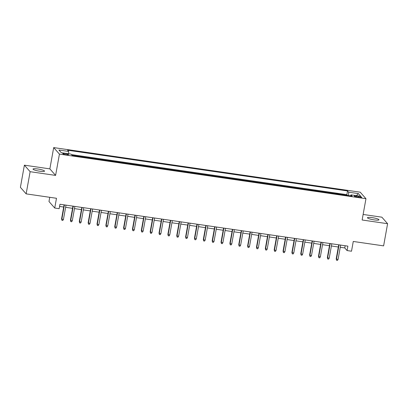 <?xml version="1.0" encoding="UTF-8"?>
<svg xmlns="http://www.w3.org/2000/svg" width="408" height="408" viewBox="0 0 408 408"><rect width="100%" height="100%" fill="white"/><g stroke="black" fill="none" stroke-linecap="round" stroke-linejoin="round"><path stroke-width="0.61" d="M39.77 171.233A5.845 0.954 10.2 0 0 44.533 171.141A5.845 0.954 10.2 0 0 37.786 168.978A5.845 0.954 10.2 0 0 33.023 169.07A5.845 0.954 10.2 0 0 39.77 171.233M374.207 219.892A5.845 0.954 10.2 0 0 378.966 219.8A5.845 0.954 10.2 0 0 372.218 217.637A5.845 0.954 10.2 0 0 367.46 217.729A5.845 0.954 10.2 0 0 374.207 219.892M66.132 154.703A2.922 0.479 10.2 0 0 68.513 154.657A2.922 0.479 10.2 0 0 65.137 153.571A2.922 0.479 10.2 0 0 62.761 153.622A2.922 0.479 10.2 0 0 66.132 154.703M49.745 197.299L48.986 201.516L54.728 208.039L59.16 208.682L59.956 204.25L347.881 246.136L347.08 250.573L351.512 251.216L353.267 241.459L383.612 245.876L387.6 223.701L381.857 217.178L363.125 214.455M24.388 165.169L20.4 187.343L26.143 193.866L30.131 171.691L55.6 175.399L59.43 154.112L53.688 147.589L49.858 168.876L24.388 165.169L30.131 171.691M59.43 154.112L365.961 198.706L360.218 192.183L53.688 147.589M342.22 194.657L347.356 195.401M338.523 193.968L333.361 193.367M324.503 192.076L329.639 192.826M315.644 190.786L320.78 191.536M306.785 189.501L311.921 190.245M297.927 188.21L303.062 188.96M289.068 186.92L294.204 187.67M280.204 185.635L285.345 186.38M271.345 184.345L276.486 185.089M262.487 183.054L267.623 183.804M253.628 181.764L258.764 182.514M244.769 180.479L249.905 181.223M235.911 179.189L241.046 179.933M227.052 177.898L232.188 178.648M218.193 176.608L223.329 177.358M209.335 175.323L214.47 176.067M200.476 174.032L205.612 174.777M191.612 172.742L196.753 173.492M182.753 171.452L187.894 172.201M173.895 170.167L179.036 170.911M165.036 168.876L170.172 169.626M156.177 167.586L161.313 168.336M147.319 166.301L152.454 167.045M138.46 165.011L143.596 165.755M129.601 163.72L134.737 164.47M120.743 162.43L125.878 163.18M111.884 161.145L117.019 161.889M103.025 159.854L108.161 160.599M94.161 158.564L99.302 159.314M85.303 157.274L90.443 158.024M76.444 155.989L81.58 156.733M358.479 196.268L356.531 195.983A2.83 0.464 10.2 0 0 354.226 196.029A2.83 0.464 10.2 0 0 357.495 197.079L359.443 197.36A2.83 0.464 10.2 0 0 361.748 197.314A2.83 0.464 10.2 0 0 358.479 196.268L358.316 197.197M348.605 195.585L348.621 192.173L347.534 190.939L67.585 150.21L68.672 151.445L58.925 150.027L61.287 152.704L71.028 154.122L72.114 155.356L352.068 196.09L350.982 194.856L350.533 195.865M348.621 192.173L358.367 193.591L360.723 196.274L350.982 194.856M347.381 195.254L346.866 194.667L71.446 154.591M72.899 155.474L71.966 155.183M54.728 208.039L56.488 198.283L26.143 193.866M365.961 198.706L362.131 219.994L387.6 223.701M340.257 247.274L344.755 247.926L347.08 250.573M59.563 206.438L63.699 207.04M65.622 207.315L72.558 208.325M74.48 208.605L81.416 209.615M83.339 209.896L90.275 210.905M92.198 211.186L99.134 212.191M101.056 212.471L107.993 213.481M109.915 213.761L116.851 214.771M118.774 215.052L125.715 216.061M127.633 216.342L134.574 217.347M136.496 217.627L143.432 218.637M145.355 218.917L152.291 219.927M154.214 220.208L161.15 221.218M163.072 221.493L170.009 222.503M171.931 222.783L178.867 223.793M180.79 224.074L187.726 225.083M189.649 225.364L196.585 226.374M198.507 226.649L205.443 227.659M207.366 227.939L214.302 228.949M216.225 229.23L223.166 230.239M225.089 230.52L232.024 231.525M233.947 231.805L240.883 232.815M242.806 233.096L249.742 234.105M251.665 234.386L258.601 235.396M260.523 235.676L267.459 236.681M269.382 236.961L276.318 237.971M278.241 238.252L285.177 239.261M287.099 239.542L294.035 240.552M295.958 240.827L302.894 241.837M304.817 242.117L311.753 243.127M313.675 243.408L320.617 244.418M322.539 244.698L329.475 245.708M331.398 245.983L338.334 246.993M345.148 245.738L344.755 247.926M346.866 194.667L347.534 190.939M68.672 151.445L68.661 153.78M356.408 195.641L358.367 193.591M55.6 175.399L49.858 168.876M338.727 244.805L336.202 258.83L336.483 259.151L339.053 244.856M338.079 259.381L337.452 260.411L336.569 260.284L336.483 259.151L338.079 259.381L340.649 245.086M336.569 260.284L336.202 258.83M329.868 243.52L327.344 257.545L327.624 257.861L330.194 243.566M329.22 258.091L328.593 259.121L327.706 258.993L327.624 257.861L329.22 258.091L331.791 243.795M327.706 258.993L327.344 257.545M321.009 242.23L318.485 256.255L318.765 256.571L321.336 242.276M320.356 256.805L319.734 257.836L318.847 257.703L318.765 256.571L320.356 256.805L322.932 242.51M318.847 257.703L318.485 256.255M312.151 240.939L309.626 254.964L309.907 255.281L312.477 240.985M311.498 255.515L310.876 256.545L309.988 256.418L309.907 255.281L311.498 255.515L314.073 241.22M309.988 256.418L309.626 254.964M303.292 239.649L300.767 253.674L301.048 253.995L303.618 239.7M302.639 254.225L302.017 255.255L301.13 255.127L301.048 253.995L302.639 254.225L305.215 239.929M301.13 255.127L300.767 253.674M294.428 238.364L291.909 252.389L292.184 252.705L294.76 238.41M293.78 252.934L293.158 253.97L292.271 253.837L292.184 252.705L293.78 252.934L296.351 238.639M292.271 253.837L291.909 252.389M285.569 237.074L283.05 251.099L283.325 251.415L285.901 237.119M284.922 251.649L284.3 252.679L283.412 252.552L283.325 251.415L284.922 251.649L287.492 237.354M283.412 252.552L283.05 251.099M276.711 235.783L274.186 249.808L274.467 250.124L277.042 235.834M276.063 250.359L275.441 251.389L274.553 251.262L274.467 250.124L276.063 250.359L278.633 236.064M274.553 251.262L274.186 249.808M267.852 234.493L265.327 248.518L265.608 248.839L268.178 234.544M267.204 249.069L266.582 250.099L265.695 249.971L265.608 248.839L267.204 249.069L269.775 234.773M265.695 249.971L265.327 248.518M258.993 233.208L256.469 247.233L256.749 247.549L259.32 233.254M258.346 247.778L257.718 248.814L256.836 248.681L256.749 247.549L258.346 247.778L260.916 233.488M256.836 248.681L256.469 247.233M250.135 231.917L247.61 245.942L247.891 246.259L250.461 231.963M249.487 246.493L248.86 247.523L247.977 247.396L247.891 246.259L249.487 246.493L252.057 232.198M247.977 247.396L247.61 245.942M241.276 230.627L238.751 244.652L239.032 244.968L241.602 230.678M240.628 245.203L240.001 246.233L239.119 246.106L239.032 244.968L240.628 245.203L243.199 230.908M239.119 246.106L238.751 244.652M232.417 229.337L229.893 243.362L230.173 243.683L232.744 229.388M231.764 243.913L231.142 244.943L230.255 244.815L230.173 243.683L231.764 243.913L234.34 229.617M230.255 244.815L229.893 243.362M223.559 228.052L221.034 242.077L221.315 242.393L223.885 228.097M222.906 242.622L222.284 243.658L221.396 243.525L221.315 242.393L222.906 242.622L225.481 228.332M221.396 243.525L221.034 242.077M214.7 226.761L212.175 240.786L212.456 241.102L215.026 226.807M214.047 241.337L213.425 242.367L212.537 242.24L212.456 241.102L214.047 241.337L216.623 227.042M212.537 242.24L212.175 240.786M205.841 225.471L203.317 239.496L203.597 239.817L206.167 225.522M205.188 240.047L204.566 241.077L203.679 240.95L203.597 239.817L205.188 240.047L207.764 225.751M203.679 240.95L203.317 239.496M196.977 224.186L194.458 238.211L194.733 238.527L197.309 224.232M196.33 238.756L195.707 239.787L194.82 239.659L194.733 238.527L196.33 238.756L198.9 224.461M194.82 239.659L194.458 238.211M188.119 222.895L185.599 236.921L185.875 237.237L188.45 222.941M187.471 237.471L186.849 238.501L185.961 238.369L185.875 237.237L187.471 237.471L190.041 223.176M185.961 238.369L185.599 236.921M179.26 221.605L176.735 235.63L177.016 235.946L179.591 221.651M178.612 236.181L177.99 237.211L177.103 237.084L177.016 235.946L178.612 236.181L181.183 221.886M177.103 237.084L176.735 235.63M170.401 220.315L167.877 234.34L168.157 234.661L170.728 220.366M169.754 234.891L169.126 235.921L168.244 235.793L168.157 234.661L169.754 234.891L172.324 220.595M168.244 235.793L167.877 234.34M161.542 219.03L159.018 233.055L159.299 233.371L161.869 219.076M160.895 233.6L160.268 234.631L159.385 234.503L159.299 233.371L160.895 233.6L163.465 219.305M159.385 234.503L159.018 233.055M152.684 217.739L150.159 231.764L150.44 232.081L153.01 217.785M152.036 232.315L151.409 233.345L150.526 233.213L150.44 232.081L152.036 232.315L154.606 218.02M150.526 233.213L150.159 231.764M143.825 216.449L141.301 230.474L141.581 230.79L144.151 216.495M143.177 231.025L142.55 232.055L141.663 231.928L141.581 230.79L143.177 231.025L145.748 216.73M141.663 231.928L141.301 230.474M134.966 215.159L132.442 229.184L132.722 229.505L135.293 215.21M134.314 229.735L133.691 230.765L132.804 230.637L132.722 229.505L134.314 229.735L136.889 215.439M132.804 230.637L132.442 229.184M126.108 213.874L123.583 227.899L123.864 228.215L126.434 213.919M125.455 228.444L124.833 229.48L123.945 229.347L123.864 228.215L125.455 228.444L128.03 214.154M123.945 229.347L123.583 227.899M117.249 212.583L114.724 226.608L115.005 226.924L117.575 212.629M116.596 227.159L115.974 228.189L115.087 228.062L115.005 226.924L116.596 227.159L119.172 212.864M115.087 228.062L114.724 226.608M108.39 211.293L105.866 225.318L106.141 225.634L108.717 211.344M107.737 225.869L107.115 226.899L106.228 226.772L106.141 225.634L107.737 225.869L110.308 211.574M106.228 226.772L105.866 225.318M99.526 210.003L97.007 224.028L97.282 224.349L99.858 210.054M98.879 224.579L98.257 225.609L97.369 225.481L97.282 224.349L98.879 224.579L101.449 210.283M97.369 225.481L97.007 224.028M90.668 208.718L88.148 222.743L88.424 223.059L90.999 208.763M90.02 223.288L89.398 224.324L88.511 224.191L88.424 223.059L90.02 223.288L92.591 208.998M88.511 224.191L88.148 222.743M81.809 207.427L79.285 221.452L79.565 221.768L82.141 207.473M81.161 222.003L80.539 223.033L79.652 222.906L79.565 221.768L81.161 222.003L83.732 207.708M79.652 222.906L79.285 221.452M72.95 206.137L70.426 220.162L70.706 220.483L73.277 206.188M72.303 220.713L71.675 221.743L70.793 221.615L70.706 220.483L72.303 220.713L74.873 206.417M70.793 221.615L70.426 220.162M64.092 204.852L61.567 218.877L61.848 219.193L64.418 204.898M63.444 219.422L62.817 220.453L61.934 220.325L61.848 219.193L63.444 219.422L66.014 205.127M61.934 220.325L61.567 218.877M356.373 196.875L356.531 195.983"/></g></svg>
